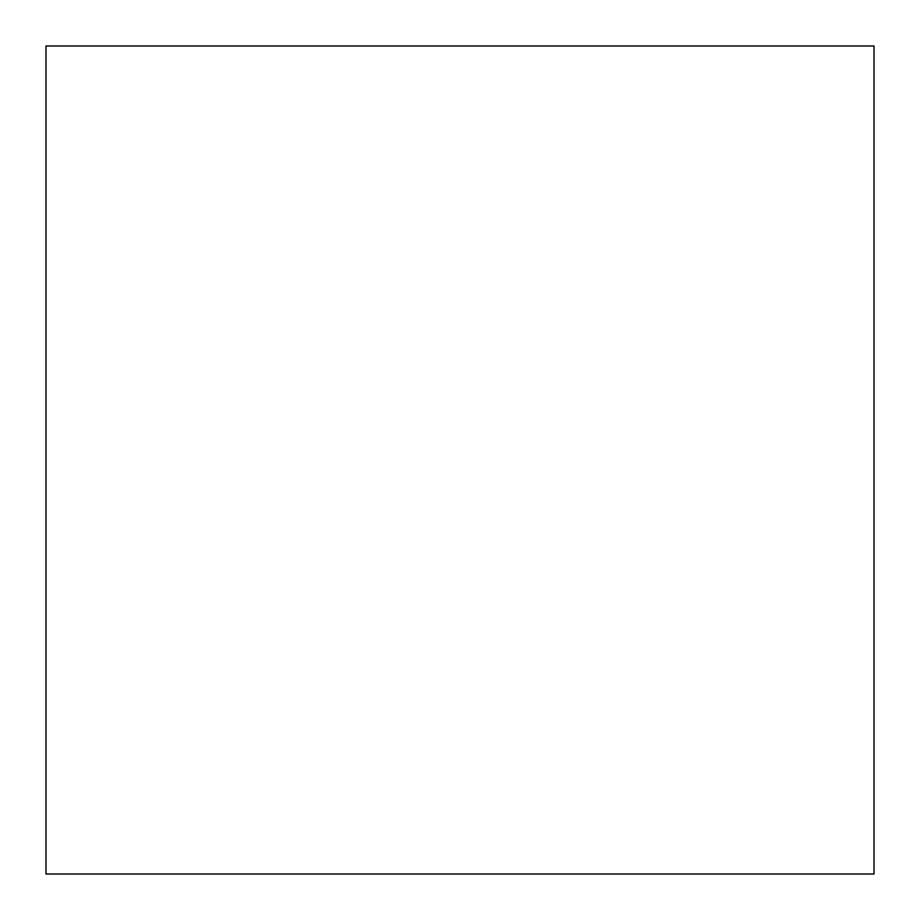 <?xml version="1.0" encoding="UTF-8"?>
<svg xmlns="http://www.w3.org/2000/svg" width="920" height="920" viewBox="0 0 920 920"><rect width="100%" height="100%" fill="white"/><g stroke="black" fill="none" stroke-linecap="round" stroke-linejoin="round"><path stroke-width="1.38" d="M874 874L874 46L46 46L46 874L874 874"/></g></svg>
